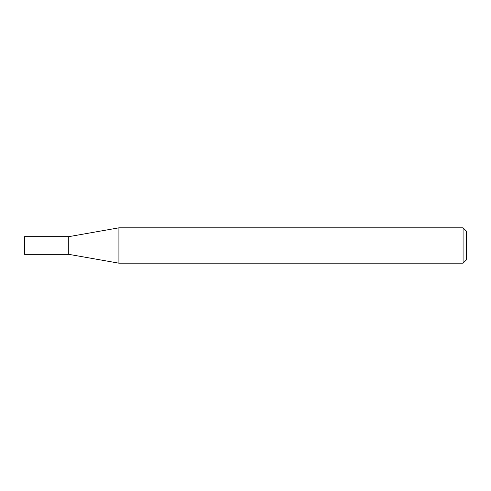 <?xml version="1.0" encoding="UTF-8"?>
<svg xmlns="http://www.w3.org/2000/svg" width="491" height="491" viewBox="0 0 491 491"><rect width="100%" height="100%" fill="white"/><g stroke="black" fill="none" stroke-linecap="round" stroke-linejoin="round"><path stroke-width="0.74" d="M68.74 254.332L68.74 236.668L118.914 227.824L118.914 263.176L68.74 254.332L24.55 254.332L24.55 236.668L68.74 236.668M463.081 227.824L466.45 231.193L466.45 259.807L463.081 263.176L463.081 227.824L118.914 227.824M463.081 263.176L118.914 263.176"/></g></svg>
